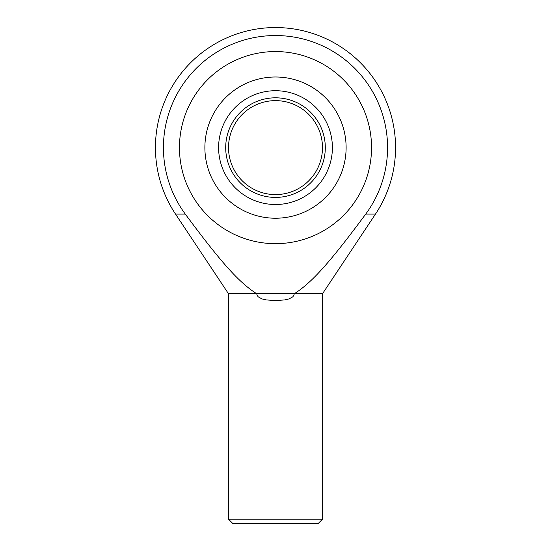 <?xml version="1.0" encoding="UTF-8"?>
<svg xmlns="http://www.w3.org/2000/svg" width="551" height="551" viewBox="0 0 551 551"><rect width="100%" height="100%" fill="white"/><g stroke="black" fill="none" stroke-linecap="round" stroke-linejoin="round"><path stroke-width="0.83" d="M232.756 523.45L228.52 519.214L322.48 519.214L318.244 523.45L232.756 523.45M228.52 293.773L175.528 214.098L185.281 214.098A112.073 112.073 0 0 1 275.5 35.539A112.073 112.073 0 0 1 365.719 214.098C329.367 263.075 312.114 282.319 294.275 293.773L293.841 295.474L292.753 296.851L289.089 298.89L284.771 299.923L275.5 300.55L266.229 299.923L261.911 298.89L258.247 296.851L257.159 295.474L256.725 293.773L228.52 293.773L228.52 519.214M365.719 214.098L375.472 214.098L322.48 293.773L256.725 293.773C238.886 282.319 221.633 263.075 185.281 214.098M322.48 293.773L322.48 519.214M179.454 147.613A96.046 96.046 0 0 1 275.5 51.56A96.046 96.046 0 0 1 371.546 147.613A96.046 96.046 0 0 1 275.5 243.659A96.046 96.046 0 0 1 179.454 147.613A96.046 96.046 0 0 0 275.5 243.659A96.046 96.046 0 0 0 371.546 147.613A96.046 96.046 0 0 0 275.5 51.56A96.046 96.046 0 0 0 179.454 147.613M204.882 147.613A70.618 70.618 0 0 1 275.5 76.995A70.618 70.618 0 0 1 346.118 147.613A70.618 70.618 0 0 1 275.5 218.224A70.618 70.618 0 0 1 204.882 147.613M218.602 147.613A56.898 56.898 0 0 1 275.5 90.715A56.898 56.898 0 0 1 332.398 147.613A56.898 56.898 0 0 1 275.5 204.511A56.898 56.898 0 0 1 218.602 147.613M275.5 100.633A46.98 46.98 0 0 0 228.52 147.613A46.98 46.98 0 0 0 275.5 194.593A46.98 46.98 0 0 0 322.48 147.613A46.98 46.98 0 0 0 275.5 100.633M275.5 97.809A49.797 49.797 0 0 1 325.297 147.613A49.797 49.797 0 0 1 275.5 197.41A49.797 49.797 0 0 1 225.703 147.613A49.797 49.797 0 0 1 275.5 97.809M375.472 214.098A120.063 120.063 0 0 0 275.5 27.55A120.063 120.063 0 0 0 175.528 214.098"/></g></svg>
